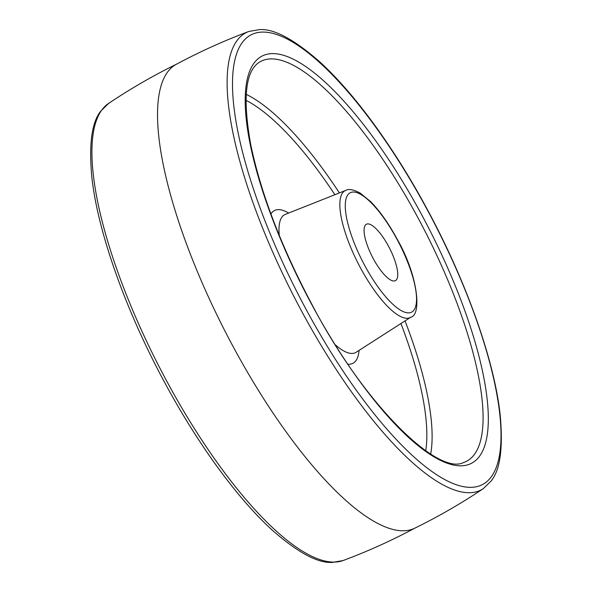 <?xml version="1.0" encoding="UTF-8"?>
<svg xmlns="http://www.w3.org/2000/svg" width="592" height="592" viewBox="0 0 592 592"><rect width="100%" height="100%" fill="white"/><g stroke="black" fill="none" stroke-linecap="round" stroke-linejoin="round"><path stroke-width="0.89" d="M388.589 246.368A31.716 9.627 -117.2 0 1 395.382 280.675A31.716 9.627 -117.2 0 1 373.226 258.541A31.716 9.627 -117.2 0 1 366.433 224.235A31.716 9.627 -117.2 0 1 388.589 246.368M483.301 488.652C461.301 503.385 438.413 516.587 414.637 528.256A260.806 79.195 -117.2 0 1 232.826 346.046A260.806 79.195 -117.2 0 1 176.608 64.128C199.963 51.63 224.042 40.744 248.84 31.472L259.57 29.6C273.896 28.601 293.721 39.146 319.036 61.22C354.371 93.07 394.864 148.747 428.157 211.026C466.511 282.229 494.179 360.232 500.107 414.296C503.259 447.737 500.255 469.981 491.086 481.037L483.301 488.652A257.061 78.055 -117.2 0 1 301.343 310.652A257.061 78.055 -117.2 0 1 248.84 31.472M343.16 560.528L332.43 562.4C318.104 563.399 298.279 552.854 272.964 530.78C237.629 498.93 197.136 443.253 163.843 380.974C125.489 309.771 97.821 231.768 91.893 177.704C88.741 144.263 91.745 122.019 100.914 110.963L108.699 103.348A257.061 78.055 62.8 0 0 166.13 379.997A257.061 78.055 62.8 0 0 343.16 560.528C367.958 551.256 392.037 540.37 415.392 527.872M428.016 211.181A252.91 76.797 62.8 0 0 247.441 37.192A252.91 76.797 62.8 0 0 305.494 308.247A252.91 76.797 62.8 0 0 486.069 482.236A252.91 76.797 62.8 0 0 428.016 211.181M422.222 215.769A228.993 69.53 -117.2 0 1 474.784 461.19A228.993 69.53 -117.2 0 1 311.288 303.652A228.993 69.53 -117.2 0 1 258.726 58.238A228.993 69.53 -117.2 0 1 422.222 215.769M418.152 218.137A224.856 68.272 62.8 0 0 258.586 62.715C245.295 72.039 242.661 99.256 250.682 144.389C260.776 193.051 281.03 246.087 311.429 303.496C363.347 403.618 437.629 476.035 463.617 462.507A224.856 68.272 62.8 0 0 418.152 218.137M246.205 94.38A217.471 66.038 -117.2 0 1 339.394 192.925M405.032 320.908A217.471 66.038 -117.2 0 1 430.68 454.086M425.715 450.815A213.335 64.78 62.8 0 0 400.939 323.528M359.07 350.383A85.855 26.07 -117.2 0 1 347.963 364.213M270.929 214.001A85.855 26.07 -117.2 0 1 288.637 213.046M334.88 194.716A213.335 64.78 62.8 0 0 245.969 100.314M335.398 344.884A77.545 23.547 62.8 0 0 356.103 352.284L356.088 352.299M356.103 352.284L410.774 317.223A71.292 21.645 -117.2 0 1 360.424 267.784A71.292 21.645 -117.2 0 1 345.743 190.409L285.359 214.348A77.545 23.547 62.8 0 0 279.291 235.483M397.165 239.575A67.133 20.387 62.8 0 0 349.236 193.392A67.133 20.387 62.8 0 0 364.65 265.342A67.133 20.387 62.8 0 0 412.58 311.525A67.133 20.387 62.8 0 0 397.165 239.575M108.699 103.348C130.699 88.615 153.587 75.413 177.363 63.744M345.743 190.409C348.57 188.641 353.372 189.521 360.151 193.059L370.57 201.569C379.901 211.078 388.811 223.695 397.306 239.42C418.27 275.998 421.77 315.122 410.774 317.223"/></g></svg>
